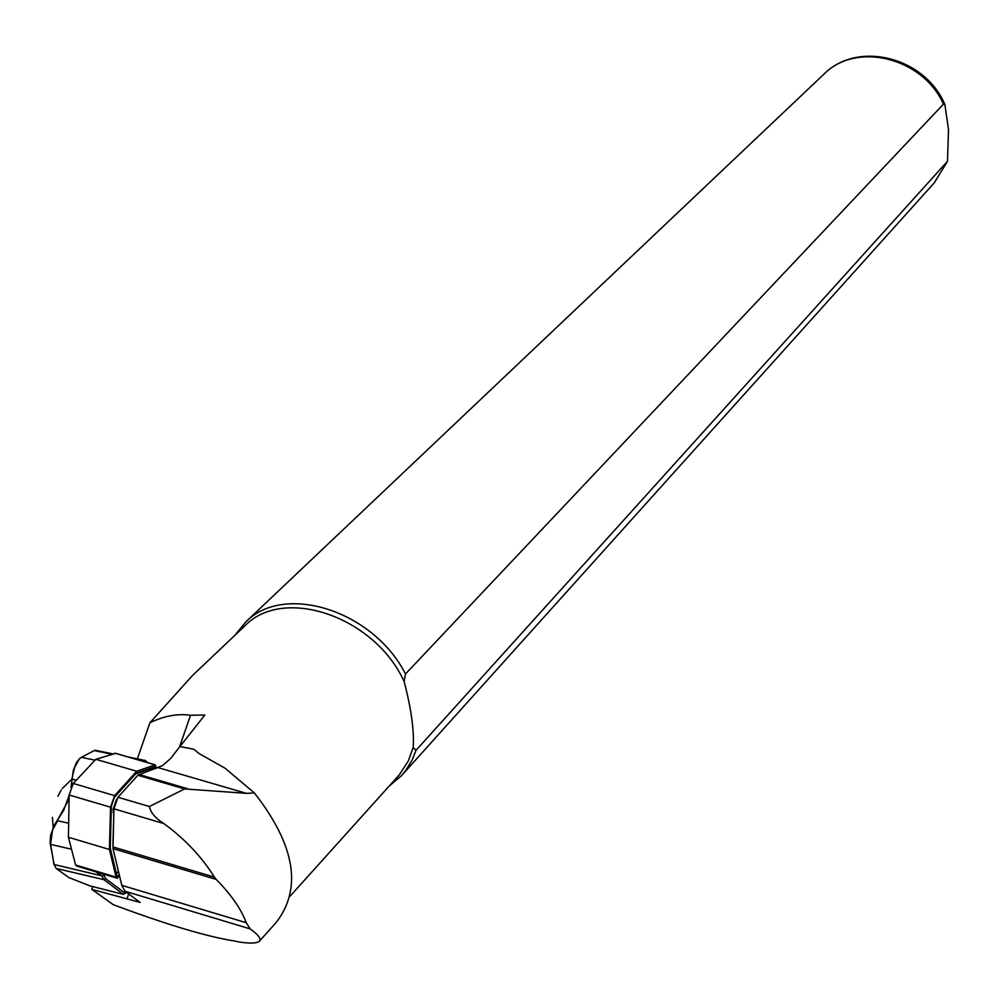 <?xml version="1.0" encoding="UTF-8"?>
<svg xmlns="http://www.w3.org/2000/svg" width="999" height="999" viewBox="0 0 999 999"><rect width="100%" height="100%" fill="white"/><g stroke="black" fill="none" stroke-linecap="round" stroke-linejoin="round"><path stroke-width="1.5" d="M116.596 799.275L113.074 809.39L113.749 815.034M119.281 874.774L117.333 876.298L116.883 875.536L110.252 848.014L111.376 806.018L114.41 797.339L136.376 773.076L154.67 766.745L155.707 768.606M135.614 773.925L152.447 768.094L153.147 769.505M119.518 875.786L117.233 878.233L116.109 877.147L109.428 849.475L110.552 807.204L114.598 795.629L136.701 771.228L155.245 764.847L156.456 768.356M136.701 771.228L95.867 759.302L115.684 753.321M118.357 870.953L116.483 873.9M113.486 824.612L112.937 844.842M116.508 878.009L76.786 866.096L75.612 865.009L68.419 837.249L69.168 794.992L73.239 783.453L95.867 759.302M109.428 849.475L68.419 837.249M179.895 746.578L204.832 715.034L190.522 715.247C177.397 713.461 163.861 715.971 149.912 722.789L137.325 758.865M124.975 891.22L140.185 902.434L91.783 889.36L113.312 904.719L134.615 912.512C177.959 927.934 211.326 937.437 234.703 941.008L239.298 942.045C250.187 943.63 256.88 943.356 259.365 941.258C261.488 938.898 258.416 934.764 250.137 928.87L246.254 922.726C241.159 909.015 231.131 894.58 216.171 879.395L214.423 877.134C201.773 856.855 184.927 839.01 163.873 823.576C155.419 818.293 150.587 812.599 149.4 806.518L184.628 788.935L246.316 793.343L254.408 792.969L224.962 768.144L199.338 753.721L193.669 749.175L179.795 746.553L171.079 758.041L162.762 765.459L137.837 775.249L117.957 797.264L113.923 808.828L113.012 848.651L121.803 885.339L124.975 891.22L250.137 928.87M289.897 896.403L399.35 774.774L408.291 761.051L413.211 747.402L415.984 750.374L947.477 161.314L948.513 129.683L944.892 104.62L943.468 104.108L405.482 674C373.351 610.576 284.29 582.467 245.816 621.915L234.715 635.476M405.482 674L404.145 681.543C411.251 708.766 414.273 730.719 413.211 747.402M404.145 681.543C374.775 616.62 283.828 585.626 245.042 625.674L244.043 626.623M245.042 625.674L192.407 675.624L149.912 722.789M92.745 886.6L91.783 889.36M190.522 715.247L179.558 746.902M128.671 893.955L127.098 898.501M259.578 941.021L276.236 922.414C302.397 888.361 295.13 845.216 254.408 792.969M389.198 786.076L401.536 775.649L405.482 770.903L412.025 760.276L415.984 750.374M71.516 849.2L50.574 844.392L54.071 864.485L101.886 875.886L104.083 875.286L105.669 878.658L125.212 893.243L123.539 894.342M104.083 875.286L104.445 874.387M142.907 761.25L142.183 760.276L145.017 760.301L145.742 761.962L144.58 761.738M54.271 865.321L50.1 842.956L50.574 835.489L54.233 825.199L63.549 810.639L69.156 795.391M71.004 787.212L73.277 770.479L76.286 762.886L79.433 758.728M71.965 778.209L71.641 785.851M69.131 796.927L67.482 802.047L56.606 821.665M68.669 823.226L57.655 820.766L52.485 830.132L50.574 844.392L50.1 842.956M95.055 760.177L81.331 757.342L79.221 759.065L74.675 767.382L72.527 776.123L72.328 779.27L76.361 780.132M101.486 875.599L95.679 871.765M139.41 760.239L134.465 758.79M97.565 750.736L94.231 750.574L81.331 757.342M53.596 863.061L56.144 868.418L68.956 877.621L89.997 885.888L123.451 894.38L103.846 879.644L101.886 875.886M145.017 760.301L147.627 762.624M56.169 868.431L103.846 879.644L105.669 878.658M146.154 762.2L145.105 760.489M113.149 812.474L113.824 812.187M152.447 768.094L154.67 766.745M155.107 764.884L114.848 753.159M116.109 877.147L75.612 865.009M114.598 795.629L73.239 783.453M110.552 807.204L69.168 794.992M121.803 885.339L246.254 922.726M113.012 848.651L216.171 879.395M112.875 846.877L214.423 877.134M113.923 808.828L163.873 823.576M117.957 797.264L149.4 806.518M137.837 775.249L184.628 788.935M138.861 774.475L187.4 788.673M158.341 767.694L246.316 793.343M947.477 161.314L934.402 182.667L946.965 162.2M943.468 104.108C922.739 57.555 856.53 41.296 824.225 73.889L823.376 74.688M123.426 894.205L125.212 893.243L125.724 891.77M111.763 754.158L94.231 750.574M67.457 800.948L66.446 803.795M155.245 764.847L114.985 753.121M116.796 875.186L117.333 876.298M944.892 104.62C925.249 57.293 858.041 40.047 824.225 73.889L245.816 621.915M934.402 182.667L402.46 774.612M125.362 893.406L125.886 891.895M95.117 750.237L112.725 753.845M128.571 757.08L142.919 760.014M80.032 758.229L79.121 758.99M62.338 788.461L71.94 779.095M61.314 789.972L57.855 796.315M52.447 817.369L53.159 827.409"/></g></svg>
